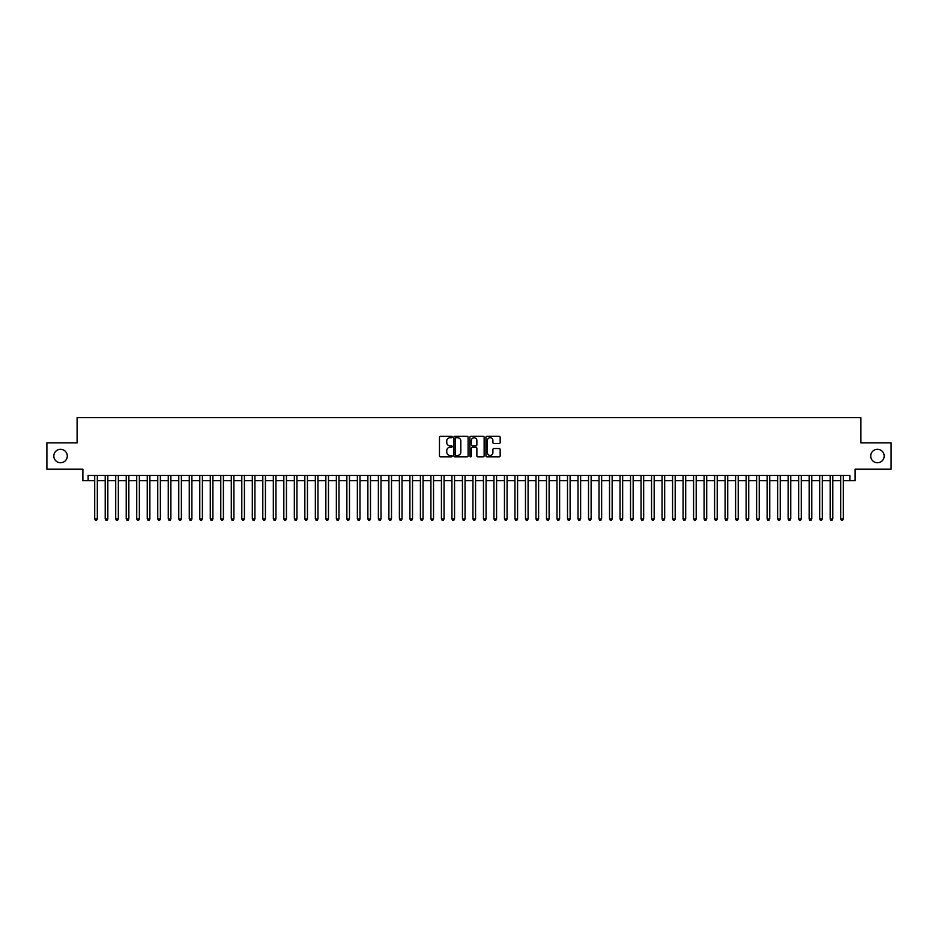 <?xml version="1.0" encoding="UTF-8"?>
<svg xmlns="http://www.w3.org/2000/svg" width="938" height="938" viewBox="0 0 938 938"><rect width="100%" height="100%" fill="white"/><g stroke="black" fill="none" stroke-linecap="round" stroke-linejoin="round"><path stroke-width="1.41" d="M452.186 436.979A0.727 0.727 0 0 0 451.471 436.252L440.508 436.252A1.032 1.032 0 0 0 439.476 437.284L439.476 455.845A1.032 1.032 0 0 0 440.508 456.876L451.471 456.876A0.727 0.727 0 0 0 452.186 456.161A0.727 0.727 0 0 0 451.471 455.434L450.052 455.434A3.295 3.295 0 0 1 446.746 452.139L446.746 450.592A3.295 3.295 0 0 1 450.052 447.285L451.471 447.285A0.727 0.727 0 0 0 452.186 446.57A0.727 0.727 0 0 0 451.471 445.843L450.052 445.843A3.295 3.295 0 0 1 446.746 442.548L446.746 441.001A3.295 3.295 0 0 1 450.052 437.694L451.471 437.694A0.727 0.727 0 0 0 452.186 436.979M870.722 456.02A6.718 6.718 0 0 0 877.44 462.751A6.718 6.718 0 0 0 884.171 456.02A6.718 6.718 0 0 0 877.44 449.302A6.718 6.718 0 0 0 870.722 456.02M53.829 456.02A6.718 6.718 0 0 0 60.56 462.751A6.718 6.718 0 0 0 67.278 456.02A6.718 6.718 0 0 0 60.56 449.302A6.718 6.718 0 0 0 53.829 456.02M499.145 443.522A1.032 1.032 0 0 0 500.165 442.49L500.165 437.284A1.032 1.032 0 0 0 499.145 436.252L486.974 436.252A1.032 1.032 0 0 0 485.943 437.284L485.943 455.845A1.032 1.032 0 0 0 486.974 456.876L499.145 456.876A1.032 1.032 0 0 0 500.165 455.845L500.165 449.56A1.032 1.032 0 0 0 499.145 448.528L493.927 448.528A1.032 1.032 0 0 0 492.896 449.56L492.896 452.679A2.755 2.755 0 0 1 490.14 455.434A2.755 2.755 0 0 1 487.385 452.679L487.385 440.461A2.755 2.755 0 0 1 490.14 437.694A2.755 2.755 0 0 1 492.896 440.461L492.896 442.49A1.032 1.032 0 0 0 493.927 443.522L499.145 443.522M88.137 480.713L88.137 475.46L849.863 475.46L849.863 480.713L855.116 480.713L855.116 469.152L891.1 469.152L891.1 442.888L860.896 442.888L860.896 417.68L77.104 417.68L77.104 442.888L46.9 442.888L46.9 469.152L82.884 469.152L82.884 480.713L94.703 480.713M468.097 437.284A1.032 1.032 0 0 0 467.065 436.252L454.895 436.252A1.032 1.032 0 0 0 453.863 437.284L453.863 455.845A1.032 1.032 0 0 0 454.895 456.876L467.065 456.876A1.032 1.032 0 0 0 468.097 455.845L468.097 437.284M470.935 436.252L483.105 436.252A1.032 1.032 0 0 1 484.137 437.284L484.137 455.845A1.032 1.032 0 0 1 483.105 456.876L477.899 456.876A1.032 1.032 0 0 1 476.867 455.845L476.867 448.317A1.032 1.032 0 0 0 475.836 447.285L472.377 447.285A1.032 1.032 0 0 0 471.345 448.317L471.345 456.161A0.727 0.727 0 0 1 470.63 456.876A0.727 0.727 0 0 1 469.903 456.161L469.903 437.284A1.032 1.032 0 0 1 470.935 436.252M97.329 480.713L105.208 480.713M107.835 480.713L115.714 480.713M118.34 480.713L126.22 480.713M128.846 480.713L136.725 480.713M139.363 480.713L147.243 480.713M149.869 480.713L157.748 480.713M160.375 480.713L168.254 480.713M170.88 480.713L178.759 480.713M181.386 480.713L189.265 480.713M191.891 480.713L199.771 480.713M202.397 480.713L210.276 480.713M212.903 480.713L220.782 480.713M223.408 480.713L231.287 480.713M233.914 480.713L241.793 480.713M244.419 480.713L252.299 480.713M254.925 480.713L262.804 480.713M265.431 480.713L273.321 480.713M275.948 480.713L283.827 480.713M286.453 480.713L294.333 480.713M296.959 480.713L304.838 480.713M307.465 480.713L315.344 480.713M317.97 480.713L325.849 480.713M328.476 480.713L336.355 480.713M338.981 480.713L346.861 480.713M349.487 480.713L357.366 480.713M359.993 480.713L367.872 480.713M370.498 480.713L378.377 480.713M381.004 480.713L388.883 480.713M391.509 480.713L399.389 480.713M402.015 480.713L409.906 480.713M412.532 480.713L420.412 480.713M423.038 480.713L430.917 480.713M433.544 480.713L441.423 480.713M444.049 480.713L451.928 480.713M454.555 480.713L462.434 480.713M465.06 480.713L472.94 480.713M475.566 480.713L483.445 480.713M486.072 480.713L493.951 480.713M496.577 480.713L504.456 480.713M507.083 480.713L514.962 480.713M517.588 480.713L525.468 480.713M528.094 480.713L535.985 480.713M538.611 480.713L546.491 480.713M549.117 480.713L556.996 480.713M559.623 480.713L567.502 480.713M570.128 480.713L578.007 480.713M580.634 480.713L588.513 480.713M591.139 480.713L599.019 480.713M601.645 480.713L609.524 480.713M612.151 480.713L620.03 480.713M622.656 480.713L630.535 480.713M633.162 480.713L641.041 480.713M643.667 480.713L651.547 480.713M654.173 480.713L662.052 480.713M664.679 480.713L672.569 480.713M675.196 480.713L683.075 480.713M685.701 480.713L693.581 480.713M696.207 480.713L704.086 480.713M706.713 480.713L714.592 480.713M717.218 480.713L725.097 480.713M727.724 480.713L735.603 480.713M738.229 480.713L746.109 480.713M748.735 480.713L756.614 480.713M759.241 480.713L767.12 480.713M769.746 480.713L777.625 480.713M780.252 480.713L788.131 480.713M790.757 480.713L798.637 480.713M801.275 480.713L809.154 480.713M811.78 480.713L819.66 480.713M822.286 480.713L830.165 480.713M832.792 480.713L840.671 480.713M843.297 480.713L849.863 480.713M456.032 437.694A0.727 0.727 0 0 0 455.305 438.421L455.305 454.719A0.727 0.727 0 0 0 456.032 455.434L457.521 455.434A3.295 3.295 0 0 0 460.828 452.139L460.828 441.001A3.295 3.295 0 0 0 457.521 437.694L456.032 437.694M476.867 440.508A2.755 2.755 0 0 0 474.1 437.753A2.755 2.755 0 0 0 471.345 440.508L471.345 444.811A1.032 1.032 0 0 0 472.377 445.843L475.836 445.843A1.032 1.032 0 0 0 476.867 444.811L476.867 440.508M97.329 475.46L97.329 518.96L94.703 518.96L94.703 475.46M97.329 518.96L96.544 520.32L95.488 520.32L94.703 518.96M107.835 475.46L107.835 518.96L105.208 518.96L105.208 475.46M107.835 518.96L107.049 520.32L105.994 520.32L105.208 518.96M118.34 475.46L118.34 518.96L115.714 518.96L115.714 475.46M118.34 518.96L117.555 520.32L116.511 520.32L115.714 518.96M128.846 475.46L128.846 518.96L126.22 518.96L126.22 475.46M128.846 518.96L128.06 520.32L127.017 520.32L126.22 518.96M139.363 475.46L139.363 518.96L136.725 518.96L136.725 475.46M139.363 518.96L138.566 520.32L137.523 520.32L136.725 518.96M149.869 475.46L149.869 518.96L147.243 518.96L147.243 475.46M149.869 518.96L149.072 520.32L148.028 520.32L147.243 518.96M160.375 475.46L160.375 518.96L157.748 518.96L157.748 475.46M160.375 518.96L159.577 520.32L158.534 520.32L157.748 518.96M170.88 475.46L170.88 518.96L168.254 518.96L168.254 475.46M170.88 518.96L170.095 520.32L169.039 520.32L168.254 518.96M181.386 475.46L181.386 518.96L178.759 518.96L178.759 475.46M181.386 518.96L180.6 520.32L179.545 520.32L178.759 518.96M191.891 475.46L191.891 518.96L189.265 518.96L189.265 475.46M191.891 518.96L191.106 520.32L190.051 520.32L189.265 518.96M202.397 475.46L202.397 518.96L199.771 518.96L199.771 475.46M202.397 518.96L201.611 520.32L200.556 520.32L199.771 518.96M212.903 475.46L212.903 518.96L210.276 518.96L210.276 475.46M212.903 518.96L212.117 520.32L211.062 520.32L210.276 518.96M223.408 475.46L223.408 518.96L220.782 518.96L220.782 475.46M223.408 518.96L222.623 520.32L221.567 520.32L220.782 518.96M233.914 475.46L233.914 518.96L231.287 518.96L231.287 475.46M233.914 518.96L233.128 520.32L232.073 520.32L231.287 518.96M244.419 475.46L244.419 518.96L241.793 518.96L241.793 475.46M244.419 518.96L243.634 520.32L242.579 520.32L241.793 518.96M254.925 475.46L254.925 518.96L252.299 518.96L252.299 475.46M254.925 518.96L254.139 520.32L253.096 520.32L252.299 518.96M265.431 475.46L265.431 518.96L262.804 518.96L262.804 475.46M265.431 518.96L264.645 520.32L263.601 520.32L262.804 518.96M275.948 475.46L275.948 518.96L273.321 518.96L273.321 475.46M275.948 518.96L275.151 520.32L274.107 520.32L273.321 518.96M286.453 475.46L286.453 518.96L283.827 518.96L283.827 475.46M286.453 518.96L285.656 520.32L284.613 520.32L283.827 518.96M296.959 475.46L296.959 518.96L294.333 518.96L294.333 475.46M296.959 518.96L296.162 520.32L295.118 520.32L294.333 518.96M307.465 475.46L307.465 518.96L304.838 518.96L304.838 475.46M307.465 518.96L306.679 520.32L305.624 520.32L304.838 518.96M317.97 475.46L317.97 518.96L315.344 518.96L315.344 475.46M317.97 518.96L317.185 520.32L316.129 520.32L315.344 518.96M328.476 475.46L328.476 518.96L325.849 518.96L325.849 475.46M328.476 518.96L327.69 520.32L326.635 520.32L325.849 518.96M338.981 475.46L338.981 518.96L336.355 518.96L336.355 475.46M338.981 518.96L338.196 520.32L337.141 520.32L336.355 518.96M349.487 475.46L349.487 518.96L346.861 518.96L346.861 475.46M349.487 518.96L348.702 520.32L347.646 520.32L346.861 518.96M359.993 475.46L359.993 518.96L357.366 518.96L357.366 475.46M359.993 518.96L359.207 520.32L358.152 520.32L357.366 518.96M370.498 475.46L370.498 518.96L367.872 518.96L367.872 475.46M370.498 518.96L369.713 520.32L368.657 520.32L367.872 518.96M381.004 475.46L381.004 518.96L378.377 518.96L378.377 475.46M381.004 518.96L380.218 520.32L379.175 520.32L378.377 518.96M391.509 475.46L391.509 518.96L388.883 518.96L388.883 475.46M391.509 518.96L390.724 520.32L389.68 520.32L388.883 518.96M402.015 475.46L402.015 518.96L399.389 518.96L399.389 475.46M402.015 518.96L401.23 520.32L400.186 520.32L399.389 518.96M412.532 475.46L412.532 518.96L409.906 518.96L409.906 475.46M412.532 518.96L411.735 520.32L410.692 520.32L409.906 518.96M423.038 475.46L423.038 518.96L420.412 518.96L420.412 475.46M423.038 518.96L422.241 520.32L421.197 520.32L420.412 518.96M433.544 475.46L433.544 518.96L430.917 518.96L430.917 475.46M433.544 518.96L432.758 520.32L431.703 520.32L430.917 518.96M444.049 475.46L444.049 518.96L441.423 518.96L441.423 475.46M444.049 518.96L443.264 520.32L442.208 520.32L441.423 518.96M454.555 475.46L454.555 518.96L451.928 518.96L451.928 475.46M454.555 518.96L453.769 520.32L452.714 520.32L451.928 518.96M465.06 475.46L465.06 518.96L462.434 518.96L462.434 475.46M465.06 518.96L464.275 520.32L463.22 520.32L462.434 518.96M475.566 475.46L475.566 518.96L472.94 518.96L472.94 475.46M475.566 518.96L474.78 520.32L473.725 520.32L472.94 518.96M486.072 475.46L486.072 518.96L483.445 518.96L483.445 475.46M486.072 518.96L485.286 520.32L484.231 520.32L483.445 518.96M496.577 475.46L496.577 518.96L493.951 518.96L493.951 475.46M496.577 518.96L495.792 520.32L494.736 520.32L493.951 518.96M507.083 475.46L507.083 518.96L504.456 518.96L504.456 475.46M507.083 518.96L506.297 520.32L505.242 520.32L504.456 518.96M517.588 475.46L517.588 518.96L514.962 518.96L514.962 475.46M517.588 518.96L516.803 520.32L515.759 520.32L514.962 518.96M528.094 475.46L528.094 518.96L525.468 518.96L525.468 475.46M528.094 518.96L527.308 520.32L526.265 520.32L525.468 518.96M538.611 475.46L538.611 518.96L535.985 518.96L535.985 475.46M538.611 518.96L537.814 520.32L536.771 520.32L535.985 518.96M549.117 475.46L549.117 518.96L546.491 518.96L546.491 475.46M549.117 518.96L548.32 520.32L547.276 520.32L546.491 518.96M559.623 475.46L559.623 518.96L556.996 518.96L556.996 475.46M559.623 518.96L558.825 520.32L557.782 520.32L556.996 518.96M570.128 475.46L570.128 518.96L567.502 518.96L567.502 475.46M570.128 518.96L569.343 520.32L568.287 520.32L567.502 518.96M580.634 475.46L580.634 518.96L578.007 518.96L578.007 475.46M580.634 518.96L579.848 520.32L578.793 520.32L578.007 518.96M591.139 475.46L591.139 518.96L588.513 518.96L588.513 475.46M591.139 518.96L590.354 520.32L589.299 520.32L588.513 518.96M601.645 475.46L601.645 518.96L599.019 518.96L599.019 475.46M601.645 518.96L600.859 520.32L599.804 520.32L599.019 518.96M612.151 475.46L612.151 518.96L609.524 518.96L609.524 475.46M612.151 518.96L611.365 520.32L610.31 520.32L609.524 518.96M622.656 475.46L622.656 518.96L620.03 518.96L620.03 475.46M622.656 518.96L621.871 520.32L620.815 520.32L620.03 518.96M633.162 475.46L633.162 518.96L630.535 518.96L630.535 475.46M633.162 518.96L632.376 520.32L631.321 520.32L630.535 518.96M643.667 475.46L643.667 518.96L641.041 518.96L641.041 475.46M643.667 518.96L642.882 520.32L641.838 520.32L641.041 518.96M654.173 475.46L654.173 518.96L651.547 518.96L651.547 475.46M654.173 518.96L653.387 520.32L652.344 520.32L651.547 518.96M664.679 475.46L664.679 518.96L662.052 518.96L662.052 475.46M664.679 518.96L663.893 520.32L662.849 520.32L662.052 518.96M675.196 475.46L675.196 518.96L672.569 518.96L672.569 475.46M675.196 518.96L674.399 520.32L673.355 520.32L672.569 518.96M685.701 475.46L685.701 518.96L683.075 518.96L683.075 475.46M685.701 518.96L684.904 520.32L683.861 520.32L683.075 518.96M696.207 475.46L696.207 518.96L693.581 518.96L693.581 475.46M696.207 518.96L695.421 520.32L694.366 520.32L693.581 518.96M706.713 475.46L706.713 518.96L704.086 518.96L704.086 475.46M706.713 518.96L705.927 520.32L704.872 520.32L704.086 518.96M717.218 475.46L717.218 518.96L714.592 518.96L714.592 475.46M717.218 518.96L716.433 520.32L715.377 520.32L714.592 518.96M727.724 475.46L727.724 518.96L725.097 518.96L725.097 475.46M727.724 518.96L726.938 520.32L725.883 520.32L725.097 518.96M738.229 475.46L738.229 518.96L735.603 518.96L735.603 475.46M738.229 518.96L737.444 520.32L736.389 520.32L735.603 518.96M748.735 475.46L748.735 518.96L746.109 518.96L746.109 475.46M748.735 518.96L747.949 520.32L746.894 520.32L746.109 518.96M759.241 475.46L759.241 518.96L756.614 518.96L756.614 475.46M759.241 518.96L758.455 520.32L757.4 520.32L756.614 518.96M769.746 475.46L769.746 518.96L767.12 518.96L767.12 475.46M769.746 518.96L768.961 520.32L767.905 520.32L767.12 518.96M780.252 475.46L780.252 518.96L777.625 518.96L777.625 475.46M780.252 518.96L779.466 520.32L778.423 520.32L777.625 518.96M790.757 475.46L790.757 518.96L788.131 518.96L788.131 475.46M790.757 518.96L789.972 520.32L788.928 520.32L788.131 518.96M801.275 475.46L801.275 518.96L798.637 518.96L798.637 475.46M801.275 518.96L800.477 520.32L799.434 520.32L798.637 518.96M811.78 475.46L811.78 518.96L809.154 518.96L809.154 475.46M811.78 518.96L810.983 520.32L809.94 520.32L809.154 518.96M822.286 475.46L822.286 518.96L819.66 518.96L819.66 475.46M822.286 518.96L821.489 520.32L820.445 520.32L819.66 518.96M832.792 475.46L832.792 518.96L830.165 518.96L830.165 475.46M832.792 518.96L832.006 520.32L830.951 520.32L830.165 518.96M843.297 475.46L843.297 518.96L840.671 518.96L840.671 475.46M843.297 518.96L842.512 520.32L841.456 520.32L840.671 518.96"/></g></svg>
